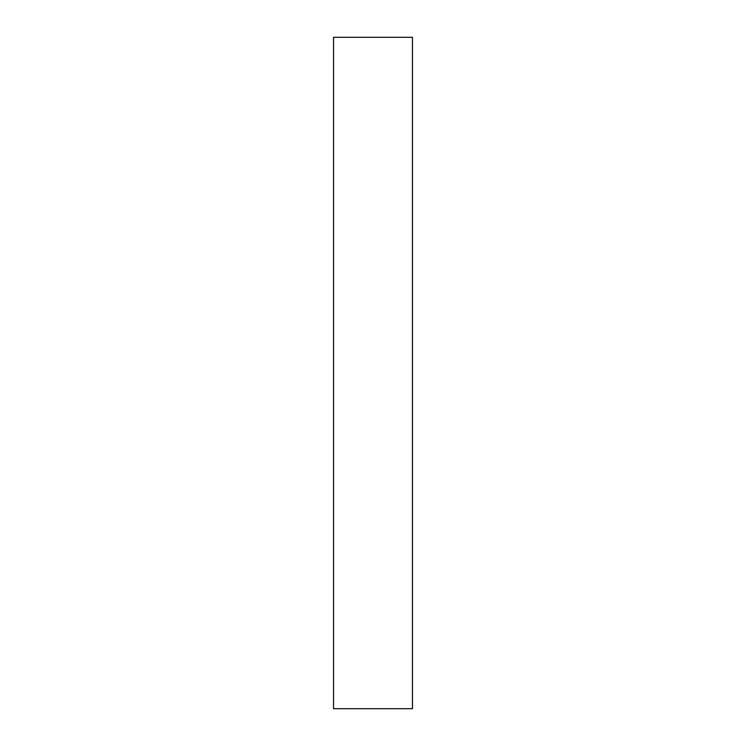 <?xml version="1.0" encoding="UTF-8"?>
<svg xmlns="http://www.w3.org/2000/svg" width="746" height="746" viewBox="0 0 746 746"><rect width="100%" height="100%" fill="white"/><g stroke="black" fill="none" stroke-linecap="round" stroke-linejoin="round"><path stroke-width="1.12" d="M412.463 373L412.463 37.3L333.537 37.3L333.537 708.7L412.463 708.7L412.463 373"/></g></svg>
